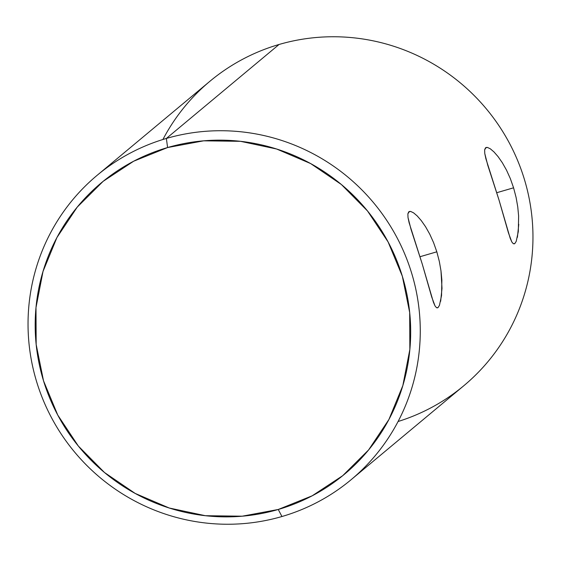 <?xml version="1.0" encoding="UTF-8"?>
<svg xmlns="http://www.w3.org/2000/svg" width="561" height="561" viewBox="0 0 561 561"><rect width="100%" height="100%" fill="white"/><g stroke="black" fill="none" stroke-linecap="round" stroke-linejoin="round"><path stroke-width="0.84" d="M413.611 212.864L417.216 215.943L421.311 220.634L425.575 226.749L429.761 234.182L433.583 242.64L436.823 251.819L419.972 256.728L436.823 251.819L439.319 261.405L440.988 270.9L441.865 280.037L441.549 295.542L439.438 305.38L438.05 307.575L436.584 307.765L435.048 305.976L431.697 296.958L422.237 263.986L410.982 229.204L408.008 217.521L407.868 213.832L409.404 211.462L410.729 211.462L413.611 212.864L417.216 215.943L421.311 220.634L425.575 226.749L429.761 234.182L433.583 242.64L436.823 251.819L439.319 261.405M490.377 148.847L493.982 151.933L498.07 156.617L502.333 162.739L506.527 170.172L510.349 178.622L513.581 187.809L496.737 192.718L513.581 187.809L516.085 197.388L517.754 206.89L518.623 216.02L518.315 231.525L516.204 241.37L514.816 243.558L513.35 243.755L511.814 241.959L508.462 232.941L498.995 199.968L487.747 165.186L484.774 153.504L484.634 149.815L486.17 147.445L487.495 147.452L490.377 148.847L493.982 151.933L498.07 156.617L502.333 162.739L506.527 170.172L510.349 178.622L513.581 187.809L516.085 197.388M162.914 139.493A198.222 194.646 50.2 0 1 279.055 44.48A198.222 194.646 -129.8 0 0 209.898 81.282L97.207 175.249A198.222 194.646 50.2 0 1 166.365 138.455A198.222 194.646 -129.8 0 0 36.745 382.09A198.222 194.646 -129.8 0 0 281.945 516.52L278.256 509.479A189.765 186.336 50.2 0 1 43.513 380.786A189.765 186.336 50.2 0 1 167.599 147.543L166.365 138.455L279.055 44.48L166.365 138.455A198.222 194.646 50.2 0 1 396.115 235.985A198.222 194.646 50.2 0 1 351.102 479.718A198.222 194.646 50.2 0 1 281.945 516.52A198.222 194.646 50.2 0 1 52.194 418.99A198.222 194.646 50.2 0 1 97.207 175.249M351.102 479.718L463.793 385.751A198.222 194.646 -129.8 0 0 508.806 142.01A198.222 194.646 -129.8 0 0 279.055 44.48A198.222 194.646 50.2 0 1 523.715 177.164A198.222 194.646 50.2 0 1 398.086 421.507M514.227 243.881L514.816 243.558L513.35 243.755L511.814 241.959L510.201 238.292L498.995 199.968L485.861 158.672L484.774 153.504L484.634 149.815L485.538 147.781L487.495 147.452M437.461 307.891L438.05 307.575L436.584 307.765L435.048 305.976L433.436 302.309L422.237 263.986L409.095 222.689L408.008 217.521L407.868 213.832L408.773 211.792L410.729 211.462M278.256 509.479L242.191 516.197L205.382 515.706L169.254 508.021L135.187 493.435L104.486 472.516L78.344 446.058L57.755 415.084L43.513 380.786L36.17 344.475L35.995 307.554L43.015 271.44L56.942 237.513L77.25 207.086L103.154 181.322L133.658 161.217L167.599 147.543L203.664 140.825L240.473 141.316L276.601 149.002L310.668 163.581L341.369 184.506L367.511 210.964L388.1 241.931L402.342 276.236L409.684 312.547L409.853 349.468L402.84 385.582L388.913 419.509L368.605 449.936L342.701 475.693L312.189 495.798L278.256 509.479L281.945 516.52A198.222 194.646 -129.8 0 0 411.564 272.877A198.222 194.646 -129.8 0 0 166.365 138.455L167.599 147.543A189.765 186.336 50.2 0 1 402.342 276.236A189.765 186.336 50.2 0 1 278.256 509.479M518.771 224.323L517.41 237.303M440.988 270.9L442.005 288.34L440.644 301.313"/></g></svg>
